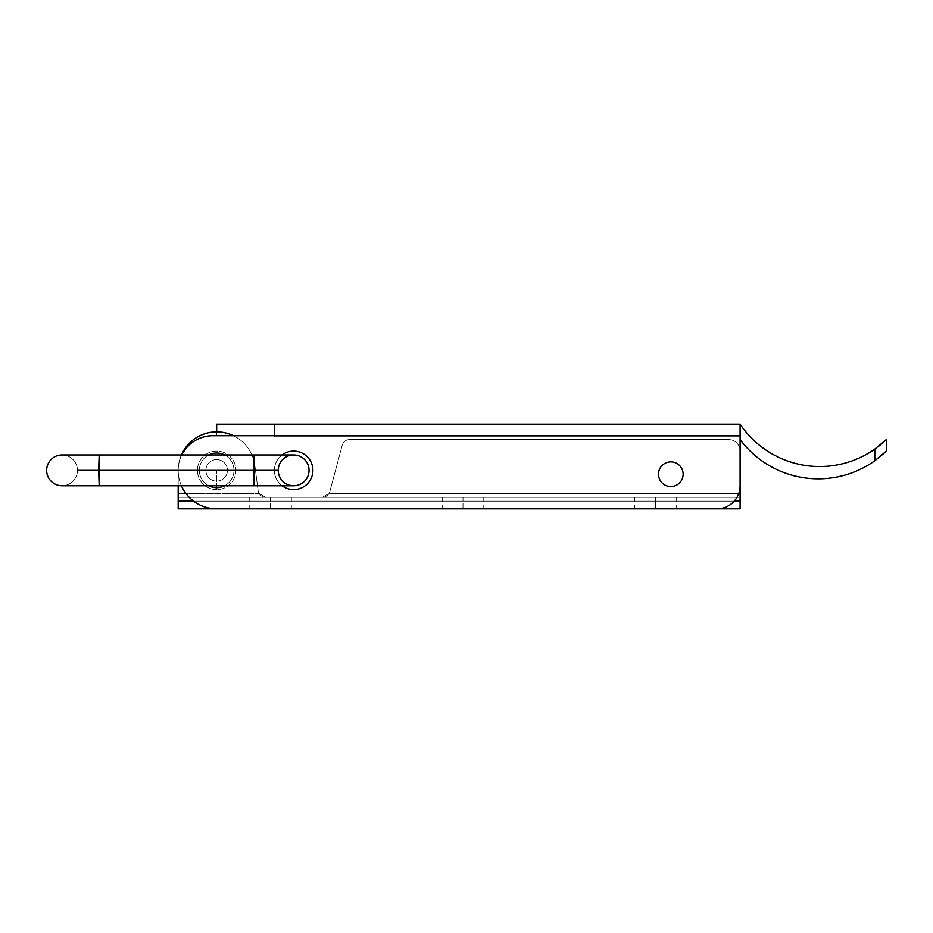 <?xml version="1.0" encoding="UTF-8"?>
<svg xmlns="http://www.w3.org/2000/svg" width="933" height="933" viewBox="0 0 933 933"><rect width="100%" height="100%" fill="white"/><g stroke="black" fill="none" stroke-linecap="round" stroke-linejoin="round"><path stroke-width="0.7" stroke-dasharray="4.67 3.5" d="M329.816 491.586A7.697 7.697 0 0 1 329.046 493.44L740.102 493.44L740.102 451.106A11.546 11.546 0 0 0 728.556 439.56L349.653 439.56A7.697 7.697 0 0 0 342.224 445.263L329.816 491.586L342.224 445.263A7.697 7.697 0 0 1 349.653 439.56L728.556 439.56A11.546 11.546 0 0 1 740.102 451.106L740.102 493.44L329.046 493.44L322.375 497.289L740.102 497.289L740.102 493.44L740.102 497.289L322.375 497.289L329.046 493.44L740.102 493.44L329.046 493.44A7.697 7.697 0 0 0 329.816 491.586A7.697 7.697 0 0 1 322.375 497.289L265.765 497.289L259.094 493.44L178.18 493.44L178.18 497.289L265.765 497.289L178.18 497.289L178.18 493.44L259.094 493.44L265.765 497.289A7.697 7.697 0 0 1 258.126 490.595L254.837 465.357A38.486 38.486 0 0 0 233.448 435.711A38.486 38.486 0 0 1 254.837 465.357L258.126 490.595A7.697 7.697 0 0 0 265.765 497.289L322.375 497.289A7.697 7.697 0 0 0 329.816 491.586L342.224 445.263A7.697 7.697 0 0 1 349.653 439.56A7.697 7.697 0 0 0 342.224 445.263A7.697 7.697 0 0 1 349.653 439.56L728.556 439.56A11.546 11.546 0 0 1 740.102 451.106L740.102 497.289L740.102 451.106A11.546 11.546 0 0 0 728.556 439.56A11.546 11.546 0 0 1 740.102 451.106L740.102 501.138L740.102 451.106A11.546 11.546 0 0 0 728.556 439.56L349.653 439.56A7.697 7.697 0 0 0 342.224 445.263L329.816 491.586A7.697 7.697 0 0 1 329.046 493.44L322.375 497.289L178.18 497.289L178.18 493.44L178.18 497.289L740.102 497.289L322.375 497.289A7.697 7.697 0 0 0 329.816 491.586A7.697 7.697 0 0 1 322.375 497.289L329.046 493.44A7.697 7.697 0 0 0 329.816 491.586L342.224 445.263L329.816 491.586M658.5 474.197A12.316 12.316 0 0 1 676.973 463.526A12.316 12.316 0 0 1 676.973 484.868A12.316 12.316 0 0 1 658.5 474.197A12.316 12.316 0 0 0 676.973 484.868A12.316 12.316 0 0 0 676.973 463.526A12.316 12.316 0 0 0 658.5 474.197A12.316 12.316 0 0 1 676.973 463.526A12.316 12.316 0 0 1 676.973 484.868A12.316 12.316 0 0 1 658.5 474.197A12.316 12.316 0 0 0 676.973 484.868A12.316 12.316 0 0 0 676.973 463.526A12.316 12.316 0 0 0 658.5 474.197A12.316 12.316 0 0 0 676.973 484.868A12.316 12.316 0 0 0 676.973 463.526A12.316 12.316 0 0 0 658.5 474.197A12.316 12.316 0 0 1 676.973 463.526A12.316 12.316 0 0 1 676.973 484.868A12.316 12.316 0 0 1 658.5 474.197A12.316 12.316 0 0 0 676.973 484.868A12.316 12.316 0 0 0 676.973 463.526A12.316 12.316 0 0 0 658.5 474.197A12.316 12.316 0 0 1 676.973 463.526A12.316 12.316 0 0 1 676.973 484.868A12.316 12.316 0 0 1 658.5 474.197A12.316 12.316 0 0 0 676.973 484.868A12.316 12.316 0 0 0 676.973 463.526A12.316 12.316 0 0 0 658.5 474.197A12.316 12.316 0 0 0 676.973 484.868A12.316 12.316 0 0 0 676.973 463.526A12.316 12.316 0 0 0 658.5 474.197A12.316 12.316 0 0 1 676.973 463.526A12.316 12.316 0 0 1 676.973 484.868A12.316 12.316 0 0 1 658.5 474.197A12.316 12.316 0 0 1 676.973 463.526A12.316 12.316 0 0 1 676.973 484.868A12.316 12.316 0 0 1 658.5 474.197M740.102 508.835L740.102 501.138L740.102 508.835L178.18 508.835L740.102 508.835M178.18 470.349L178.18 508.835L178.18 501.138L740.102 501.138L178.18 501.138L178.18 470.349A38.486 38.486 0 0 1 214.17 431.944A38.486 38.486 0 0 1 254.837 465.357A38.486 38.486 0 0 0 214.17 431.944A38.486 38.486 0 0 0 178.18 470.349L178.18 493.44L259.094 493.44A7.697 7.697 0 0 1 258.126 490.595L254.837 465.357L258.126 490.595A7.697 7.697 0 0 0 259.094 493.44L178.18 493.44L178.18 470.349A38.486 38.486 0 0 1 214.17 431.944A38.486 38.486 0 0 1 254.837 465.357L258.126 490.595A7.697 7.697 0 0 0 265.765 497.289L259.094 493.44A7.697 7.697 0 0 1 258.126 490.595L254.837 465.357A38.486 38.486 0 0 0 214.17 431.944A38.486 38.486 0 0 0 178.18 470.349A38.486 38.486 0 0 1 181.399 454.954A38.486 38.486 0 0 0 178.18 470.349A38.486 38.486 0 0 1 214.17 431.944A38.486 38.486 0 0 1 254.837 465.357L258.126 490.595L254.837 465.357A38.486 38.486 0 0 0 214.17 431.944A38.486 38.486 0 0 0 178.18 470.349A34.638 34.638 0 0 1 181.795 454.954A34.638 34.638 0 0 0 178.18 470.349A38.486 38.486 0 0 0 216.666 508.835L717.01 508.835A23.092 23.092 0 0 0 740.102 485.743L740.102 424.165A95.901 95.901 0 0 0 874.804 449.1L874.804 460.75A97.464 97.464 0 0 1 740.102 439.56L740.102 485.743A23.092 23.092 0 0 1 717.01 508.835L216.666 508.835A38.486 38.486 0 0 1 178.18 470.349A34.638 34.638 0 0 1 212.817 435.711A34.638 34.638 0 0 0 178.18 470.349A38.486 38.486 0 0 0 181.399 485.743A38.486 38.486 0 0 1 178.18 470.349A34.638 34.638 0 0 1 212.817 435.711L274.395 435.711L274.395 424.165L274.395 436.737L274.395 435.711L274.395 436.737L274.395 435.711L212.817 435.711L274.395 435.711L274.395 436.737L740.102 436.737L740.102 439.56L740.102 436.737L274.395 436.737L274.395 435.711L740.102 435.711L740.102 436.737L740.102 435.711L216.666 435.711L740.102 435.711L274.395 435.711L274.395 436.737L740.102 436.737L274.395 436.737L274.395 435.711L740.102 435.711L740.102 485.743A23.092 23.092 0 0 1 717.01 508.835L216.666 508.835A38.486 38.486 0 0 1 178.18 470.349A34.638 34.638 0 0 1 212.817 435.711L274.395 435.711L274.395 424.165L274.395 435.711L212.817 435.711A34.638 34.638 0 0 0 178.18 470.349A38.486 38.486 0 0 0 216.666 508.835A38.486 38.486 0 0 1 178.18 470.349A38.486 38.486 0 0 0 216.666 508.835L717.01 508.835A23.092 23.092 0 0 0 740.102 485.743A23.092 23.092 0 0 1 717.01 508.835A23.092 23.092 0 0 0 740.102 485.743L740.102 435.711L212.817 435.711A34.638 34.638 0 0 0 178.18 470.349M193.574 501.138L734.213 501.138L193.574 501.138M205.89 470.349A10.776 10.776 0 0 1 222.054 461.019A10.776 10.776 0 0 1 222.054 479.679A10.776 10.776 0 0 1 205.89 470.349A10.776 10.776 0 0 0 222.054 479.679A10.776 10.776 0 0 0 222.054 461.019A10.776 10.776 0 0 0 205.89 470.349A10.776 10.776 0 0 1 222.054 461.019A10.776 10.776 0 0 1 222.054 479.679A10.776 10.776 0 0 1 205.89 470.349A10.776 10.776 0 0 0 222.054 479.679A10.776 10.776 0 0 0 222.054 461.019A10.776 10.776 0 0 0 205.89 470.349A10.776 10.776 0 0 1 222.054 461.019A10.776 10.776 0 0 1 222.054 479.679A10.776 10.776 0 0 1 205.89 470.349A10.776 10.776 0 0 0 222.054 479.679A10.776 10.776 0 0 0 222.054 461.019A10.776 10.776 0 0 0 205.89 470.349A10.776 10.776 0 0 1 222.054 461.019A10.776 10.776 0 0 1 222.054 479.679A10.776 10.776 0 0 1 205.89 470.349A10.776 10.776 0 0 1 222.054 461.019A10.776 10.776 0 0 1 222.054 479.679A10.776 10.776 0 0 1 205.89 470.349A10.776 10.776 0 0 0 222.054 479.679A10.776 10.776 0 0 0 222.054 461.019A10.776 10.776 0 0 0 205.89 470.349A10.776 10.776 0 0 1 222.054 461.019A10.776 10.776 0 0 1 222.054 479.679A10.776 10.776 0 0 1 205.89 470.349A10.776 10.776 0 0 0 222.054 479.679A10.776 10.776 0 0 0 222.054 461.019A10.776 10.776 0 0 0 205.89 470.349A10.776 10.776 0 0 0 222.054 479.679A10.776 10.776 0 0 0 222.054 461.019A10.776 10.776 0 0 0 205.89 470.349A10.776 10.776 0 0 0 222.054 479.679A10.776 10.776 0 0 0 222.054 461.019A10.776 10.776 0 0 0 205.89 470.349A10.776 10.776 0 0 0 222.054 479.679A10.776 10.776 0 0 0 222.054 461.019A10.776 10.776 0 0 0 205.89 470.349A10.776 10.776 0 0 1 222.054 461.019A10.776 10.776 0 0 1 222.054 479.679A10.776 10.776 0 0 1 205.89 470.349A10.776 10.776 0 0 1 222.054 461.019A10.776 10.776 0 0 1 222.054 479.679A10.776 10.776 0 0 1 205.89 470.349M462.99 508.835C436.609 508.835 436.609 508.835 462.99 508.835C489.37 508.835 489.37 508.835 462.99 508.835L483.772 508.835L442.207 508.835L462.99 508.835L462.99 497.289C489.37 497.289 489.37 497.289 462.99 497.289C436.609 497.289 436.609 497.289 462.99 497.289L442.207 497.289L483.772 497.289L462.99 497.289L462.99 508.835M655.421 508.835C629.052 508.835 629.052 508.835 655.421 508.835C681.801 508.835 681.801 508.835 655.421 508.835L634.638 508.835L655.421 508.835L655.421 497.289C681.801 497.289 681.801 497.289 655.421 497.289C629.052 497.289 629.052 497.289 655.421 497.289L634.638 497.289L676.203 497.289L655.421 497.289L655.421 508.835M270.547 508.835C244.178 508.835 244.178 508.835 270.547 508.835C296.927 508.835 296.927 508.835 270.547 508.835L291.341 508.835L249.764 508.835L270.547 508.835L270.547 497.289C296.927 497.289 296.927 497.289 270.547 497.289C244.178 497.289 244.178 497.289 270.547 497.289L291.341 497.289L270.547 497.289L270.547 508.835M258.126 490.595A7.697 7.697 0 0 0 259.094 493.44L265.765 497.289A7.697 7.697 0 0 1 258.126 490.595M349.653 439.56A7.697 7.697 0 0 0 342.224 445.263A7.697 7.697 0 0 1 349.653 439.56L728.556 439.56L349.653 439.56M740.102 451.106A11.546 11.546 0 0 0 728.556 439.56A11.546 11.546 0 0 1 740.102 451.106M216.666 489.592A19.243 19.243 0 0 1 200 460.727A19.243 19.243 0 0 1 233.332 460.727A19.243 19.243 0 0 1 216.666 489.592L216.666 470.349L216.666 489.592A19.243 19.243 0 0 0 233.332 460.727A19.243 19.243 0 0 0 200 460.727A19.243 19.243 0 0 0 216.666 489.592M208.735 454.954A17.319 17.319 0 0 0 208.735 485.743A17.319 17.319 0 0 1 208.735 454.954A17.319 17.319 0 0 0 208.735 485.743M224.608 485.743A17.319 17.319 0 0 0 224.608 454.954A17.319 17.319 0 0 1 224.608 485.743A17.319 17.319 0 0 0 224.608 454.954M199.347 470.349A17.319 17.319 0 0 1 225.331 455.351A17.319 17.319 0 0 1 225.331 485.347A17.319 17.319 0 0 1 199.347 470.349M886.35 439.56L886.35 451.106L886.35 439.56L874.804 449.1A95.901 95.901 0 0 1 740.102 424.165L740.102 439.56A97.464 97.464 0 0 0 874.804 460.75L874.804 449.1L878.933 446.032M683.131 474.197A12.316 12.316 0 0 1 664.658 484.868A12.316 12.316 0 0 1 664.658 463.526A12.316 12.316 0 0 1 683.131 474.197A12.316 12.316 0 0 0 664.658 463.526A12.316 12.316 0 0 0 664.658 484.868A12.316 12.316 0 0 0 683.131 474.197M312.893 470.349A19.243 19.243 0 0 1 284.029 487.014A19.243 19.243 0 0 1 284.029 453.683A19.243 19.243 0 0 1 312.893 470.349A19.243 19.243 0 0 0 284.029 453.683A19.243 19.243 0 0 0 284.029 487.014A19.243 19.243 0 0 0 312.893 470.349M282.104 454.954A19.243 19.243 0 0 0 282.104 485.743A19.243 19.243 0 0 1 282.104 454.954M227.442 470.349A10.776 10.776 0 0 1 211.278 479.679A10.776 10.776 0 0 1 211.278 461.019A10.776 10.776 0 0 1 227.442 470.349A10.776 10.776 0 0 0 211.278 461.019A10.776 10.776 0 0 0 211.278 479.679A10.776 10.776 0 0 0 227.442 470.349A10.776 10.776 0 0 0 211.278 461.019A10.776 10.776 0 0 0 211.278 479.679A10.776 10.776 0 0 0 227.442 470.349A10.776 10.776 0 0 1 211.278 479.679A10.776 10.776 0 0 1 211.278 461.019A10.776 10.776 0 0 1 227.442 470.349M274.395 470.349A19.243 19.243 0 0 0 303.272 487.014A19.243 19.243 0 0 0 303.272 453.683A19.243 19.243 0 0 0 274.395 470.349A19.243 19.243 0 0 0 303.272 487.014A19.243 19.243 0 0 0 303.272 453.683A19.243 19.243 0 0 0 274.395 470.349A19.243 19.243 0 0 1 303.272 453.683A19.243 19.243 0 0 1 303.272 487.014A19.243 19.243 0 0 1 274.395 470.349A19.243 19.243 0 0 1 303.272 453.683A19.243 19.243 0 0 1 303.272 487.014A19.243 19.243 0 0 1 274.395 470.349M274.395 424.165L740.102 424.165L216.666 424.165L216.666 435.711L216.666 431.862L216.666 435.711L274.395 435.711L274.395 424.165L274.395 435.711L216.666 435.711L216.666 424.165L274.395 424.165M885.289 452.132L884.029 453.298M278.244 470.349A15.394 15.394 0 0 0 301.347 483.679A15.394 15.394 0 0 0 301.347 457.018A15.394 15.394 0 0 0 278.244 470.349A15.394 15.394 0 0 1 293.65 454.954A15.394 15.394 0 0 1 309.045 470.349A15.394 15.394 0 0 1 293.65 485.743A15.394 15.394 0 0 1 278.244 470.349L254.347 470.349L253.811 485.743L253.811 454.954L254.347 470.349L278.244 470.349A15.394 15.394 0 0 0 293.65 485.743L253.811 485.743L253.811 454.954L253.811 485.743L254.347 470.349L99.726 470.349L254.347 470.349L253.811 454.954L293.65 454.954A15.394 15.394 0 0 0 278.244 470.349M253.811 485.743L99.19 485.743L99.19 454.954L99.19 485.743L99.19 454.954L99.19 485.743L99.19 454.954L99.19 485.743L99.19 454.954L99.19 485.743L62.045 485.743A15.394 15.394 0 0 0 77.439 470.349A15.394 15.394 0 0 0 62.045 454.954A15.394 15.394 0 0 1 77.439 470.349A15.394 15.394 0 0 0 62.045 454.954A15.394 15.394 0 0 0 46.65 470.349A15.394 15.394 0 0 1 62.045 454.954A15.394 15.394 0 0 1 77.439 470.349A15.394 15.394 0 0 1 62.045 485.743A15.394 15.394 0 0 1 46.65 470.349A15.394 15.394 0 0 0 62.045 485.743A15.394 15.394 0 0 0 77.439 470.349L99.726 470.349L77.439 470.349A15.394 15.394 0 0 1 62.045 485.743A15.394 15.394 0 0 1 46.65 470.349A15.394 15.394 0 0 1 62.045 454.954L253.811 454.954M249.764 497.289L249.764 508.835M291.341 497.289L291.341 508.835M634.638 497.289L634.638 508.835M676.203 497.289L676.203 508.835M442.207 497.289L442.207 508.835M483.772 497.289L483.772 508.835"/><path stroke-width="1.4" d="M740.102 451.106L740.102 508.835L740.102 451.106M178.18 508.835L178.18 485.743L178.18 501.138L193.574 501.138L178.18 501.138L178.18 508.835L740.102 508.835L178.18 508.835M233.448 435.711A38.486 38.486 0 0 0 181.399 454.954A38.486 38.486 0 0 1 233.448 435.711M734.213 501.138L740.102 501.138L734.213 501.138M208.735 485.743A17.319 17.319 0 0 0 224.608 485.743A17.319 17.319 0 0 1 208.735 485.743A17.319 17.319 0 0 0 224.608 485.743M224.608 454.954A17.319 17.319 0 0 0 208.735 454.954A17.319 17.319 0 0 1 224.608 454.954A17.319 17.319 0 0 0 208.735 454.954M882.525 443.058L886.35 439.56L886.35 451.106L874.804 460.75L874.804 449.1A95.901 95.901 0 0 1 740.102 424.165L740.102 485.743A23.092 23.092 0 0 1 717.01 508.835L216.666 508.835A38.486 38.486 0 0 1 181.399 485.743A38.486 38.486 0 0 0 216.666 508.835L717.01 508.835A23.092 23.092 0 0 0 740.102 485.743L740.102 435.711L274.395 435.711L274.395 424.165L274.395 435.711L212.817 435.711L740.102 435.711L740.102 424.165L274.395 424.165L740.102 424.165A95.901 95.901 0 0 0 874.804 449.1L886.35 439.56L874.804 449.1L874.804 460.75A97.464 97.464 0 0 1 740.102 439.56A97.464 97.464 0 0 0 874.804 460.75L885.289 452.132M181.795 454.954A34.638 34.638 0 0 1 212.817 435.711A34.638 34.638 0 0 0 181.795 454.954M683.131 474.197A12.316 12.316 0 0 0 664.658 463.526A12.316 12.316 0 0 0 664.658 484.868A12.316 12.316 0 0 0 683.131 474.197A12.316 12.316 0 0 1 664.658 484.868A12.316 12.316 0 0 1 664.658 463.526A12.316 12.316 0 0 1 683.131 474.197M312.893 470.349A19.243 19.243 0 0 0 282.104 454.954A19.243 19.243 0 0 1 312.893 470.349A19.243 19.243 0 0 1 282.104 485.743A19.243 19.243 0 0 0 312.893 470.349M216.666 424.165L274.395 424.165L216.666 424.165L216.666 431.862L216.666 424.165M874.874 460.704L885.207 452.202M885.3 452.108L886.35 451.106L886.35 439.56M878.933 446.032L882.408 443.163M884.029 453.298L874.804 460.75M278.244 470.349A15.394 15.394 0 0 1 301.347 457.018A15.394 15.394 0 0 1 301.347 483.679A15.394 15.394 0 0 1 278.244 470.349L254.347 470.349L278.244 470.349M293.65 485.743A15.394 15.394 0 0 0 309.045 470.349A15.394 15.394 0 0 0 293.65 454.954L253.811 454.954L253.275 470.349L253.811 485.743L253.811 454.954L253.811 485.743L293.65 485.743M253.811 485.743L62.045 485.743A15.394 15.394 0 0 1 46.65 470.349A15.394 15.394 0 0 1 62.045 454.954L99.19 454.954L98.653 470.349L253.275 470.349L98.653 470.349L99.19 485.743L99.19 454.954L253.811 454.954M99.726 470.349L77.439 470.349L99.726 470.349"/></g></svg>
